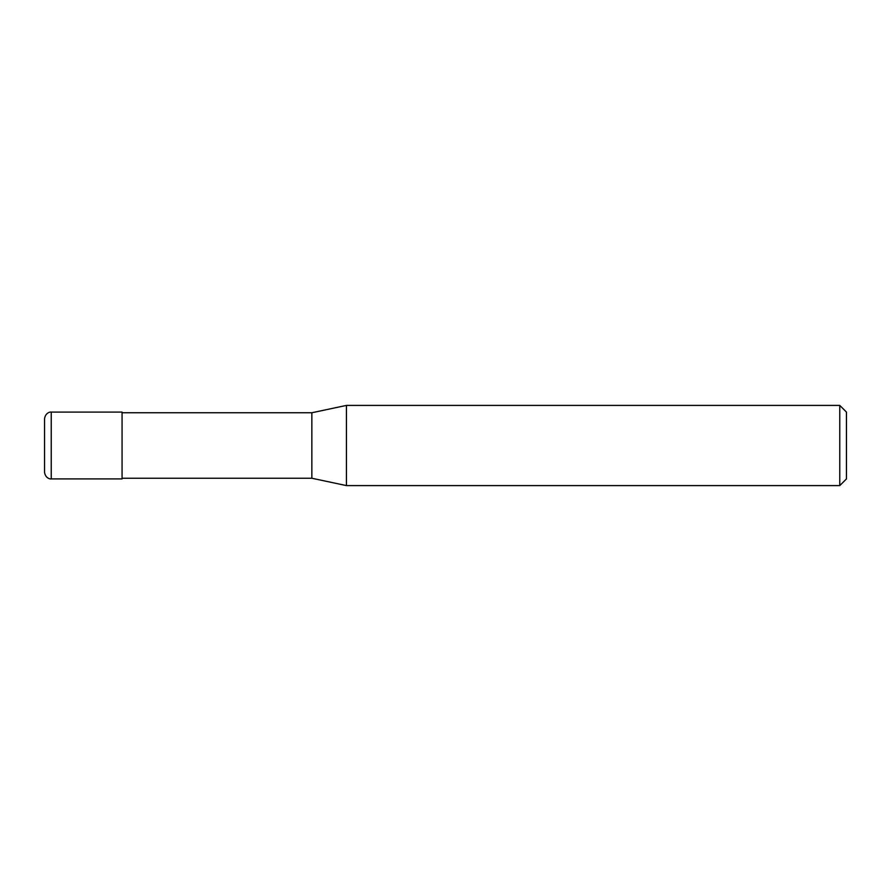<?xml version="1.0" encoding="UTF-8"?>
<svg xmlns="http://www.w3.org/2000/svg" width="891" height="891" viewBox="0 0 891 891"><rect width="100%" height="100%" fill="white"/><g stroke="black" fill="none" stroke-linecap="round" stroke-linejoin="round"><path stroke-width="1.34" d="M51.233 478.913C50.742 479.235 45.396 478.601 44.55 472.23L44.55 418.77C45.396 412.399 50.742 411.765 51.233 412.088L122.067 412.088L122.067 478.913L51.233 478.913L51.233 412.088M839.768 485.595L839.768 405.405L846.45 412.088L846.45 478.913L839.768 485.595L346.432 485.595L311.85 478.244L122.067 478.244M311.85 478.244L311.85 412.756L346.432 405.405L839.768 405.405M122.067 412.756L311.85 412.756M346.432 485.595L346.432 405.405"/></g></svg>
